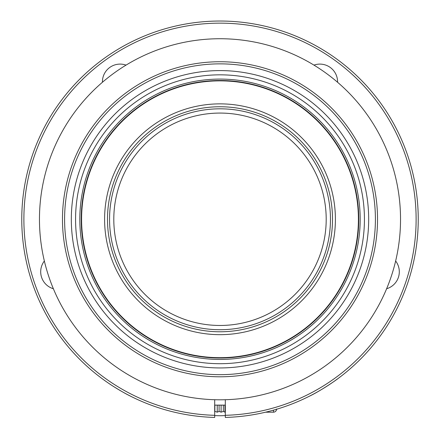 <?xml version="1.0" encoding="UTF-8"?>
<svg xmlns="http://www.w3.org/2000/svg" width="440" height="440" viewBox="0 0 440 440"><rect width="100%" height="100%" fill="white"/><g stroke="black" fill="none" stroke-linecap="round" stroke-linejoin="round"><path stroke-width="0.66" d="M225.308 399.729L225.308 417.434A198.237 198.237 0 0 0 390.786 118.618A198.237 198.237 0 0 0 49.214 118.618A198.237 198.237 0 0 0 214.693 417.434L214.693 399.729M130.724 396.264C122.705 392.403 111.309 385.16 109.538 383.873C111.067 384.995 122.579 392.343 130.724 396.264M309.276 396.264C320.639 390.885 336.193 380.083 337.992 378.565C336.171 380.1 320.666 390.868 309.276 396.264M337.992 378.565L334.263 381.26M53.367 288.745A17.699 17.699 0 0 1 44.352 261.003M102.432 82.258A17.699 17.699 0 0 1 126.027 65.115M313.973 65.115A17.699 17.699 0 0 1 337.568 82.258M395.648 261.003A17.699 17.699 0 0 1 386.634 288.745M225.308 415.311A196.114 196.114 0 0 0 388.949 119.68A196.114 196.114 0 0 0 51.051 119.68A196.114 196.114 0 0 0 214.693 415.311M71.324 219.269A148.676 148.676 0 0 0 294.338 348.024A148.676 148.676 0 0 0 294.338 90.508A148.676 148.676 0 0 0 71.324 219.269M75.57 219.269A144.43 144.43 0 0 0 292.215 344.35A144.43 144.43 0 0 0 292.215 94.188A144.43 144.43 0 0 0 75.57 219.269M79.816 219.269A140.184 140.184 0 0 0 290.092 340.67A140.184 140.184 0 0 0 290.092 97.867A140.184 140.184 0 0 0 79.816 219.269M64.598 219.269A155.403 155.403 0 0 0 297.704 353.848A155.403 155.403 0 0 0 297.704 84.684A155.403 155.403 0 0 0 64.598 219.269M62.475 219.269A157.526 157.526 0 0 0 298.766 355.691A157.526 157.526 0 0 0 298.766 82.847A157.526 157.526 0 0 0 62.475 219.269M39.463 219.269A180.538 180.538 0 0 0 310.266 375.617A180.538 180.538 0 0 0 310.266 62.92A180.538 180.538 0 0 0 39.463 219.269M81.235 219.269A138.765 138.765 0 0 1 289.382 99.094A138.765 138.765 0 0 1 289.382 339.444A138.765 138.765 0 0 1 81.235 219.269M104.599 219.269A115.401 115.401 0 0 1 277.701 119.328A115.401 115.401 0 0 1 277.701 319.209A115.401 115.401 0 0 1 104.599 219.269M81.587 219.269A138.413 138.413 0 0 1 289.207 99.401A138.413 138.413 0 0 1 289.207 339.136A138.413 138.413 0 0 1 81.587 219.269M107.492 219.269A112.508 112.508 0 0 1 276.254 121.831A112.508 112.508 0 0 1 276.254 316.701A112.508 112.508 0 0 1 107.492 219.269M109.555 219.269A110.446 110.446 0 0 1 275.226 123.618A110.446 110.446 0 0 1 275.226 314.919A110.446 110.446 0 0 1 109.555 219.269M220 325.468A106.2 106.2 0 0 1 113.801 219.269A106.2 106.2 0 0 1 220 113.069A106.2 106.2 0 0 1 326.2 219.269A106.2 106.2 0 0 1 220 325.468M224.934 405.114L224.934 412.165L223.328 411.395A69.036 51.183 90 0 1 221.1 412.165L219.082 411.395A69.036 42.356 90 0 1 217.234 412.165L214.858 411.395L214.858 405.114M223.333 405.114L223.333 411.395M221.1 405.114L221.1 412.165M219.082 405.114L219.082 411.395M217.234 405.114L217.234 412.165M265.573 412.192L273.454 412.192L273.454 410.163M273.454 412.192C275.369 412.022 276.43 410.96 276.639 409.007M225.308 405.114L214.693 405.114M214.693 415.536A70.802 70.802 0 0 0 225.308 415.536"/></g></svg>

